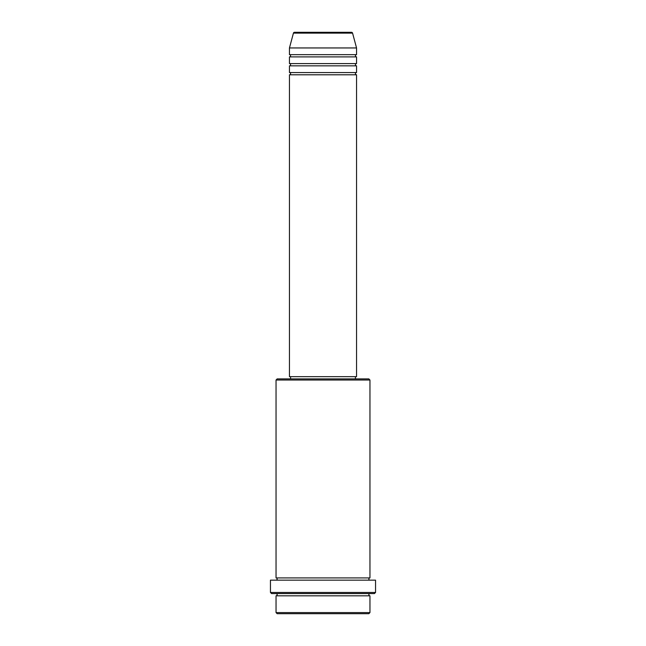 <?xml version="1.0" encoding="UTF-8"?>
<svg xmlns="http://www.w3.org/2000/svg" width="646" height="646" viewBox="0 0 646 646"><rect width="100%" height="100%" fill="white"/><g stroke="black" fill="none" stroke-linecap="round" stroke-linejoin="round"><path stroke-width="0.97" d="M352.571 33.132L293.429 33.132A1.114 1.114 0 0 1 294.511 32.3L351.489 32.3A1.114 1.114 0 0 1 352.571 33.132L356.544 47.949L289.456 47.949L289.456 54.66A1.114 1.114 0 0 1 290.579 55.782A1.114 1.114 0 0 1 289.456 56.896L289.456 63.607A1.114 1.114 0 0 1 290.579 64.721A1.114 1.114 0 0 1 289.456 65.844L289.456 72.554A1.114 1.114 0 0 1 290.579 73.668A1.114 1.114 0 0 1 289.456 74.791L289.456 376.666L356.544 376.666L356.544 74.791L289.456 74.791M356.544 47.949L356.544 54.66A1.114 1.114 0 0 0 355.421 55.782A1.114 1.114 0 0 0 356.544 56.896L356.544 63.607A1.114 1.114 0 0 0 355.421 64.721A1.114 1.114 0 0 0 356.544 65.844L356.544 72.554A1.114 1.114 0 0 0 355.421 73.668A1.114 1.114 0 0 0 356.544 74.791M368.842 613.7L277.158 613.7L276.044 612.586L369.956 612.586L368.842 613.7M276.044 380.026L277.158 378.903L368.842 378.903L369.956 380.026L276.044 380.026L276.044 577.92A1.114 1.114 0 0 1 277.158 579.042A1.114 1.114 0 0 1 276.044 580.156M374.43 593.577L271.57 593.577L270.448 592.455L375.552 592.455L374.43 593.577M276.044 593.577A1.114 1.114 0 0 1 277.158 594.691A1.114 1.114 0 0 1 276.044 595.814L276.044 612.586M369.956 593.577A1.114 1.114 0 0 0 368.842 594.691A1.114 1.114 0 0 0 369.956 595.814L276.044 595.814M369.956 380.026L369.956 577.92A1.114 1.114 0 0 0 368.842 579.042A1.114 1.114 0 0 0 369.956 580.156M356.544 65.844L289.456 65.844M356.544 72.554L289.456 72.554M290.579 376.666L290.579 378.903M355.421 376.666L355.421 378.903M369.956 577.92L276.044 577.92M375.552 592.455L375.552 580.156L270.448 580.156L270.448 592.455M369.956 595.814L369.956 612.586M293.429 33.132L289.456 47.949M356.544 54.66L289.456 54.66M356.544 56.896L289.456 56.896M356.544 63.607L289.456 63.607"/></g></svg>
